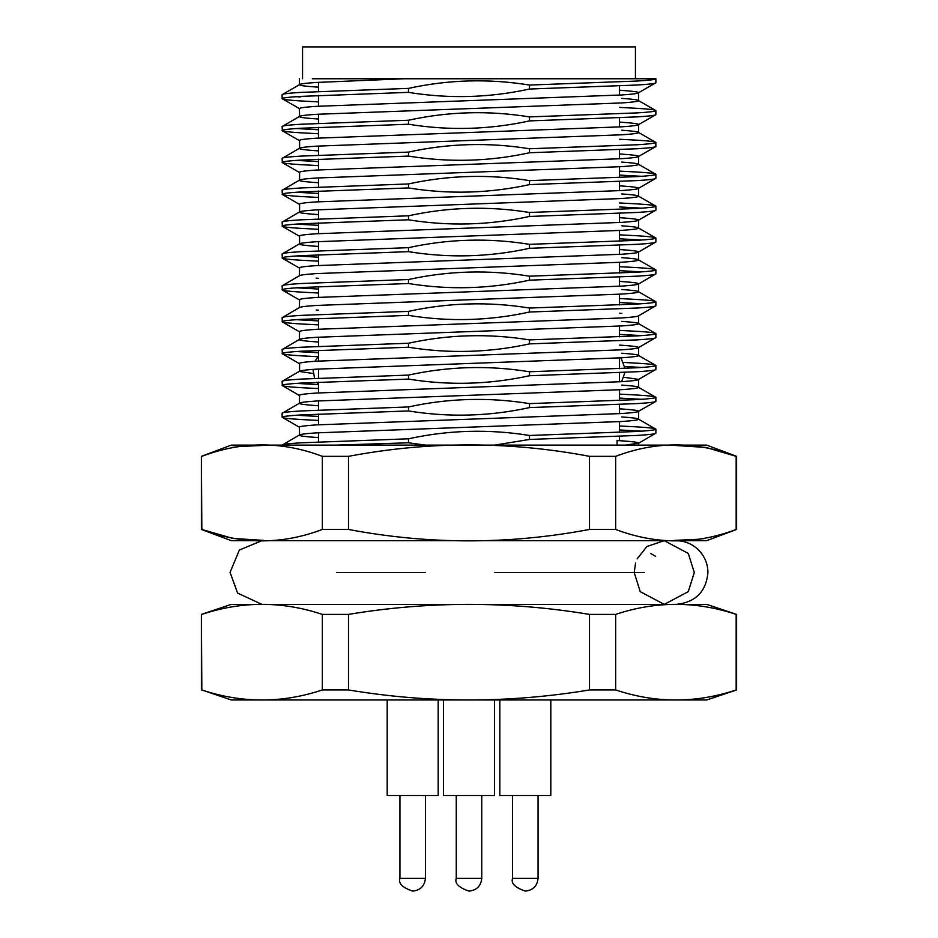 <?xml version="1.0" encoding="UTF-8"?>
<svg xmlns="http://www.w3.org/2000/svg" width="938" height="938" viewBox="0 0 938 938"><rect width="100%" height="100%" fill="white"/><g stroke="black" fill="none" stroke-linecap="round" stroke-linejoin="round"><path stroke-width="1.41" d="M302.552 78.757L302.552 46.9L302.552 78.757M635.448 46.9L302.552 46.9L635.448 46.9L635.448 78.757M318.474 384.404L316.739 382.247L318.474 384.404M314.605 378.366L312.987 369.396L314.605 378.366M314.98 361.271L318.474 356.077L314.98 361.271M619.526 107.401L637.359 108.339C649.612 109.101 655.779 109.852 655.873 110.614L638.637 100.659C638.555 101.421 632.951 102.183 621.835 102.934L316.165 114.319C305.049 115.069 299.445 115.831 299.363 116.593C299.445 117.356 305.049 118.106 316.165 118.868L318.474 119.02L316.165 118.868C305.049 118.106 299.445 117.356 299.363 116.593C299.445 115.831 305.049 115.069 316.165 114.319L621.835 102.934C632.951 102.183 638.555 101.421 638.637 100.659L638.637 92.686C638.555 91.936 632.951 91.174 621.835 90.411L619.526 90.259L621.835 90.411C632.951 91.174 638.555 91.936 638.637 92.686L638.637 100.659C638.555 99.909 632.951 99.147 621.835 98.384M318.474 101.879L300.641 100.941C288.388 100.178 282.221 99.428 282.127 98.666C282.221 97.904 288.388 97.153 300.641 96.391L408.499 92.37L408.499 88.383C448.645 79.589 488.979 78.475 529.501 85.053L637.359 81.031C649.612 80.269 655.779 79.519 655.873 78.757L404.161 78.757L316.165 82.462C305.049 83.212 299.445 83.974 299.363 84.737C299.445 85.499 305.049 86.249 316.165 87.011L318.474 87.164L316.165 87.011C305.049 86.249 299.445 85.499 299.363 84.737C299.445 83.974 305.049 83.212 316.165 82.462L404.161 78.757L312.295 78.757L655.873 78.757L655.873 82.743L655.873 78.757C655.779 79.519 649.612 80.269 637.359 81.031L529.501 85.053L529.501 89.04L637.359 85.018C649.612 84.256 655.779 83.494 655.873 82.743L638.637 92.686C638.555 93.448 632.951 94.21 621.835 94.961L316.165 106.346C305.049 107.096 299.445 107.858 299.363 108.62C299.445 107.858 305.049 107.096 316.165 106.346L621.835 94.961C632.951 94.21 638.555 93.448 638.637 92.686M619.526 139.258L637.359 140.196C649.612 140.958 655.779 141.708 655.873 142.47L638.637 132.516C638.555 133.278 632.951 134.04 621.835 134.791L316.165 146.176C305.049 146.926 299.445 147.688 299.363 148.45C299.445 149.201 305.049 149.963 316.165 150.725L318.474 150.877L316.165 150.725C305.049 149.963 299.445 149.201 299.363 148.45C299.445 147.688 305.049 146.926 316.165 146.176L621.835 134.791C632.951 134.04 638.555 133.278 638.637 132.516L638.637 124.543C638.555 123.793 632.951 123.03 621.835 122.268L619.526 122.116L621.835 122.268C632.951 123.03 638.555 123.793 638.637 124.543L638.637 132.516C638.555 131.766 632.951 131.003 621.835 130.241M638.637 124.543C638.555 125.305 632.951 126.067 621.835 126.818L316.165 138.203C305.049 138.953 299.445 139.715 299.363 140.477C299.445 139.715 305.049 138.953 316.165 138.203L621.835 126.818C632.951 126.067 638.555 125.305 638.637 124.543L655.674 114.823L655.873 110.614L655.873 114.6C655.779 115.351 649.612 116.113 637.359 116.875C649.612 116.113 655.779 115.351 655.873 114.6M655.873 174.327C655.779 175.089 649.612 175.84 637.359 176.602C649.612 175.84 655.779 175.089 655.873 174.327L655.873 178.314L655.873 174.327C655.779 173.565 649.612 172.815 637.359 172.053L619.526 171.115L637.359 172.053C649.612 172.815 655.779 173.565 655.873 174.327L638.637 164.373C638.555 165.135 632.951 165.897 621.835 166.647L316.165 178.032C305.049 178.783 299.445 179.545 299.363 180.307C299.445 181.057 305.049 181.82 316.165 182.582L318.474 182.734L316.165 182.582C305.049 181.82 299.445 181.057 299.363 180.307C299.445 179.545 305.049 178.783 316.165 178.032L621.835 166.647C632.951 165.897 638.555 165.135 638.637 164.373L638.637 156.4C638.555 155.649 632.951 154.887 621.835 154.125L619.526 153.973L621.835 154.125C632.951 154.887 638.555 155.649 638.637 156.4L638.637 164.373C638.555 163.622 632.951 162.86 621.835 162.098M638.637 156.4C638.555 157.162 632.951 157.924 621.835 158.674L316.165 170.059C305.049 170.81 299.445 171.572 299.363 172.334C299.445 171.572 305.049 170.81 316.165 170.059L621.835 158.674C632.951 157.924 638.555 157.162 638.637 156.4L655.674 146.68L655.873 142.47L655.873 146.457C655.779 147.207 649.612 147.97 637.359 148.732C649.612 147.97 655.779 147.207 655.873 146.457M655.873 206.184C655.779 206.946 649.612 207.697 637.359 208.459C649.612 207.697 655.779 206.946 655.873 206.184L655.873 210.171L655.873 206.184C655.779 205.422 649.612 204.672 637.359 203.909L619.526 202.971L637.359 203.909C649.612 204.672 655.779 205.422 655.873 206.184L638.637 196.23C638.555 196.992 632.951 197.754 621.835 198.504L316.165 209.889C305.049 210.64 299.445 211.402 299.363 212.164C299.445 212.914 305.049 213.676 316.165 214.439L318.474 214.591L316.165 214.439C305.049 213.676 299.445 212.914 299.363 212.164C299.445 211.402 305.049 210.64 316.165 209.889L621.835 198.504C632.951 197.754 638.555 196.992 638.637 196.23L638.637 188.257C638.555 187.494 632.951 186.744 621.835 185.982L619.526 185.83L621.835 185.982C632.951 186.744 638.555 187.494 638.637 188.257L638.637 196.23C638.555 195.479 632.951 194.717 621.835 193.955M638.637 188.257C638.555 189.019 632.951 189.781 621.835 190.531L316.165 201.916C305.049 202.667 299.445 203.429 299.363 204.191C299.445 203.429 305.049 202.667 316.165 201.916L621.835 190.531C632.951 189.781 638.555 189.019 638.637 188.257L655.873 178.314C655.779 179.064 649.612 179.826 637.359 180.588C649.612 179.826 655.779 179.064 655.873 178.314M655.873 238.041C655.779 238.803 649.612 239.553 637.359 240.316C649.612 239.553 655.779 238.803 655.873 238.041L655.873 242.016L655.873 238.041C655.779 237.279 649.612 236.528 637.359 235.766L619.526 234.828L637.359 235.766C649.612 236.528 655.779 237.279 655.873 238.041L638.637 228.086C638.555 228.849 632.951 229.611 621.835 230.361L316.165 241.746C305.049 242.496 299.445 243.259 299.363 244.021C299.445 243.259 305.049 242.496 316.165 241.746L621.835 230.361C632.951 229.611 638.555 228.849 638.637 228.086L638.637 220.113C638.555 219.351 632.951 218.601 621.835 217.839L619.526 217.686L621.835 217.839C632.951 218.601 638.555 219.351 638.637 220.113L638.637 228.086C638.555 227.336 632.951 226.574 621.835 225.812M638.637 220.113C638.555 220.876 632.951 221.638 621.835 222.388L316.165 233.773C305.049 234.523 299.445 235.286 299.363 236.048C299.445 235.286 305.049 234.523 316.165 233.773L621.835 222.388C632.951 221.638 638.555 220.876 638.637 220.113L655.873 210.171C655.779 210.921 649.612 211.683 637.359 212.445C649.612 211.683 655.779 210.921 655.873 210.171M619.526 249.543L621.835 249.696C632.951 250.458 638.555 251.208 638.637 251.97L638.637 259.943C638.555 259.193 632.951 258.431 621.835 257.669M318.474 246.448L316.165 246.295L318.474 246.448M655.873 269.898C655.779 270.66 649.612 271.41 637.359 272.172C649.612 271.41 655.779 270.66 655.873 269.898L655.873 273.873L655.873 269.898C655.779 269.136 649.612 268.374 637.359 267.623L619.526 266.685L637.359 267.623C649.612 268.374 655.779 269.136 655.873 269.898L638.637 259.943C638.555 260.705 632.951 261.468 621.835 262.218L316.165 273.603C305.049 274.353 299.445 275.115 299.363 275.878C299.445 275.115 305.049 274.353 316.165 273.603L621.835 262.218C632.951 261.468 638.555 260.705 638.637 259.943L638.637 251.97C638.555 252.732 632.951 253.495 621.835 254.245L316.165 265.63C305.049 266.38 299.445 267.142 299.363 267.905C299.445 267.142 305.049 266.38 316.165 265.63L621.835 254.245C632.951 253.495 638.555 252.732 638.637 251.97C638.555 251.208 632.951 250.458 621.835 249.696M621.835 281.552L619.526 281.4L621.835 281.552C632.951 282.315 638.555 283.065 638.637 283.827L638.637 291.8C638.555 291.05 632.951 290.288 621.835 289.525M318.474 278.305L316.165 278.152M655.873 301.755C655.779 302.517 649.612 303.267 637.359 304.029C649.612 303.267 655.779 302.517 655.873 301.755L655.873 305.729L655.873 301.755C655.779 300.992 649.612 300.23 637.359 299.48L619.526 298.542L637.359 299.48C649.612 300.23 655.779 300.992 655.873 301.755L638.637 291.8C638.555 292.562 632.951 293.324 621.835 294.075L316.165 305.46C305.049 306.21 299.445 306.972 299.363 307.734C299.445 306.972 305.049 306.21 316.165 305.46L621.835 294.075C632.951 293.324 638.555 292.562 638.637 291.8L638.637 283.827C638.555 284.589 632.951 285.351 621.835 286.102L316.165 297.487C305.049 298.237 299.445 298.999 299.363 299.761C299.445 298.999 305.049 298.237 316.165 297.487L621.835 286.102C632.951 285.351 638.555 284.589 638.637 283.827M619.526 313.257L621.835 313.409M318.474 342.018L316.165 341.866C305.049 341.104 299.445 340.342 299.363 339.591C299.445 338.829 305.049 338.067 316.165 337.317L621.835 325.932C632.951 325.181 638.555 324.419 638.637 323.657L638.637 315.684L638.637 323.657C638.555 322.906 632.951 322.144 621.835 321.382M318.474 310.161L316.165 310.009M638.637 315.684C638.555 316.446 632.951 317.196 621.835 317.959L316.165 329.344C305.049 330.094 299.445 330.856 299.363 331.618C299.445 330.856 305.049 330.094 316.165 329.344L621.835 317.959C632.951 317.196 638.555 316.446 638.637 315.684M619.526 345.114L621.835 345.266C632.951 346.028 638.555 346.779 638.637 347.541L638.637 355.514C638.555 354.752 632.951 354.001 621.835 353.239M655.873 365.468C655.779 366.23 649.612 366.981 637.359 367.743C649.612 366.981 655.779 366.23 655.873 365.468L655.873 369.443L655.873 365.468C655.779 364.706 649.612 363.944 637.359 363.194L623.524 362.443L637.359 363.194C649.612 363.944 655.779 364.706 655.873 365.468L638.637 355.514C638.555 356.276 632.951 357.038 621.835 357.788L316.165 369.173C305.049 369.924 299.445 370.686 299.363 371.448L313.222 373.512L299.363 371.448C299.445 370.686 305.049 369.924 316.165 369.173L621.835 357.788C632.951 357.038 638.555 356.276 638.637 355.514L638.637 347.541C638.555 348.303 632.951 349.053 621.835 349.815L316.165 361.2C305.049 361.951 299.445 362.713 299.363 363.475C299.445 362.713 305.049 361.951 316.165 361.2L621.835 349.815C632.951 349.053 638.555 348.303 638.637 347.541C638.555 346.779 632.951 346.028 621.835 345.266M318.474 405.732L316.165 405.579C305.049 404.817 299.445 404.055 299.363 403.305C299.445 402.543 305.049 401.781 316.165 401.03L621.835 389.645C632.951 388.895 638.555 388.133 638.637 387.371L638.637 379.398L623.817 377.264L638.637 379.398L638.637 387.371C638.555 386.608 632.951 385.858 621.835 385.096M638.637 379.398C638.555 380.16 632.951 380.91 621.835 381.672L316.165 393.045C305.049 393.808 299.445 394.57 299.363 395.332C299.445 394.57 305.049 393.808 316.165 393.045L621.835 381.672C632.951 380.91 638.555 380.16 638.637 379.398L655.873 369.443C655.779 370.205 649.612 370.967 637.359 371.718C649.612 370.967 655.779 370.205 655.873 369.443M655.873 429.182C655.779 429.932 649.612 430.694 637.359 431.457C649.612 430.694 655.779 429.932 655.873 429.182L655.873 433.157L655.873 429.182C655.779 428.42 649.612 427.658 637.359 426.907L619.526 425.969L637.359 426.907C649.612 427.658 655.779 428.42 655.873 429.182L638.637 419.227C638.555 419.99 632.951 420.752 621.835 421.502L316.165 432.887C305.049 433.637 299.445 434.4 299.363 435.162C299.445 435.912 305.049 436.674 316.165 437.436L318.474 437.589L316.165 437.436C305.049 436.674 299.445 435.912 299.363 435.162C299.445 434.4 305.049 433.637 316.165 432.887L621.835 421.502C632.951 420.752 638.555 419.99 638.637 419.227L638.637 411.254C638.555 410.492 632.951 409.742 621.835 408.98L619.526 408.827L621.835 408.98C632.951 409.742 638.555 410.492 638.637 411.254L638.637 419.227C638.555 418.465 632.951 417.715 621.835 416.953M638.637 411.254C638.555 412.017 632.951 412.767 621.835 413.529L316.165 424.902C305.049 425.664 299.445 426.427 299.363 427.189C299.445 426.427 305.049 425.664 316.165 424.902L621.835 413.529C632.951 412.767 638.555 412.017 638.637 411.254L655.674 401.534L655.873 397.325L655.873 401.3C655.779 402.062 649.612 402.824 637.359 403.575C649.612 402.824 655.779 402.062 655.873 401.3M617.063 440.532L621.835 440.837C632.951 441.599 638.555 442.349 638.637 443.111L638.637 445.104L638.637 443.111L625.705 445.104L638.637 443.111C638.555 442.349 632.951 441.599 621.835 440.837L617.063 440.532M201.4 689.946L201.4 614.402L201.834 689.946C242.004 703.348 282.174 703.348 322.344 689.946L322.344 614.402C282.174 601 242.004 601 201.834 614.402C242.004 601 282.174 601 322.344 614.402L322.344 689.946L348.49 689.946L348.49 614.402L322.344 614.402L348.49 614.402L348.49 689.946C428.725 703.324 509.064 703.324 589.51 689.946L589.51 614.402C509.064 601.024 428.725 601.024 348.49 614.402C428.725 601.024 509.064 601.024 589.51 614.402L589.51 689.946L615.656 689.946L615.656 614.402L589.51 614.402L615.656 614.402L615.656 689.946C655.826 703.348 695.996 703.348 736.166 689.946L736.166 614.402C695.996 601 655.826 601 615.656 614.402C655.826 601 695.996 601 736.166 614.402L736.6 689.946L706.76 699.959L231.24 699.959L706.76 699.959L736.166 689.946C695.996 703.348 655.826 703.348 615.656 689.946L589.51 689.946C509.064 703.324 428.725 703.324 348.49 689.946L322.344 689.946C282.174 703.348 242.004 703.348 201.834 689.946L231.24 699.959M641.686 431.175L619.526 429.944L641.686 431.175M282.127 445.104C282.221 444.354 288.388 443.592 300.641 442.83L408.499 438.808L408.499 442.795L425.512 445.104L408.499 442.795L336.765 445.104L408.499 442.795L408.499 438.808L300.641 442.83C288.388 443.592 282.221 444.354 282.127 445.104L299.585 434.904L299.363 427.189L282.127 417.234C282.221 416.472 288.388 415.722 300.641 414.959C288.388 415.722 282.221 416.472 282.127 417.234C282.221 417.996 288.388 418.747 300.641 419.509L318.474 420.447L300.641 419.509C288.388 418.747 282.221 417.996 282.127 417.234L282.127 413.248C282.221 412.497 288.388 411.735 300.641 410.973L408.499 406.951C448.645 398.158 488.979 397.044 529.501 403.621L637.359 399.6C649.612 398.838 655.779 398.075 655.873 397.325C655.779 396.563 649.612 395.801 637.359 395.05L619.526 394.112L637.359 395.05C649.612 395.801 655.779 396.563 655.873 397.325C655.779 398.075 649.612 398.838 637.359 399.6L529.501 403.621L529.501 407.596L637.359 403.575L529.501 407.596C489.355 416.402 449.021 417.516 408.499 410.938L408.499 406.951L300.641 410.973C288.388 411.735 282.221 412.497 282.127 413.248L299.363 403.305C299.445 404.055 305.049 404.817 316.165 405.579M641.686 399.318L619.526 398.087L641.686 399.318M641.686 367.462L624.685 366.477L641.686 367.462M655.873 337.586C655.779 338.348 649.612 339.11 637.359 339.873L529.501 343.883C489.355 352.688 449.021 353.802 408.499 347.224L300.641 351.246C288.388 352.008 282.221 352.758 282.127 353.52C282.221 354.283 288.388 355.033 300.641 355.795L317.923 356.71L300.641 355.795C288.388 355.033 282.221 354.283 282.127 353.52C282.221 352.758 288.388 352.008 300.641 351.246L408.499 347.224L408.499 343.238C448.645 334.444 488.979 333.33 529.501 339.908L637.359 335.886C649.612 335.124 655.779 334.374 655.873 333.611C655.779 332.849 649.612 332.087 637.359 331.337L619.526 330.399L637.359 331.337C649.612 332.087 655.779 332.849 655.873 333.611L655.873 337.586L655.873 333.611C655.779 334.374 649.612 335.124 637.359 335.886L529.501 339.908L529.501 343.883L637.359 339.873C649.612 339.11 655.779 338.348 655.873 337.586L638.637 347.541M641.686 335.605L619.526 334.374L641.686 335.605M641.686 303.748L619.526 302.517L641.686 303.748M641.686 271.891L619.526 270.66L641.686 271.891M641.686 240.034L619.526 238.803L641.686 240.034M641.686 208.177L619.526 206.946L641.686 208.177M641.686 176.321L619.526 175.089L641.686 176.321M655.873 82.743C655.779 83.494 649.612 84.256 637.359 85.018L529.501 89.04C489.355 97.833 449.021 98.947 408.499 92.37L300.641 96.391C288.388 97.153 282.221 97.904 282.127 98.666L282.127 94.679C282.221 93.929 288.388 93.167 300.641 92.405L408.499 88.383L300.641 92.405C288.388 93.167 282.221 93.929 282.127 94.679L299.363 84.737L299.363 78.757M296.314 96.673L300.641 96.966L296.314 96.673M299.363 275.878L299.585 268.162L282.326 258.185L282.127 253.964C282.221 253.213 288.388 252.451 300.641 251.689L408.499 247.667C448.645 238.873 488.979 237.76 529.501 244.337L637.359 240.316L529.501 244.337L529.501 248.312C489.355 257.118 449.021 258.231 408.499 251.654L300.641 255.675C288.388 256.437 282.221 257.188 282.127 257.95C282.221 258.712 288.388 259.463 300.641 260.225L318.474 261.163L300.641 260.225C288.388 259.463 282.221 258.712 282.127 257.95C282.221 257.188 288.388 256.437 300.641 255.675L408.499 251.654L408.499 247.667L300.641 251.689C288.388 252.451 282.221 253.213 282.127 253.964L299.585 243.763L299.585 236.306L282.326 226.328L282.127 222.107C282.221 221.356 288.388 220.594 300.641 219.832L408.499 215.81C448.645 207.017 488.979 205.903 529.501 212.48L637.359 208.459L529.501 212.48L529.501 216.455C489.355 225.261 449.021 226.375 408.499 219.797L300.641 223.819C288.388 224.581 282.221 225.331 282.127 226.093C282.221 226.855 288.388 227.606 300.641 228.368L318.474 229.306L300.641 228.368C288.388 227.606 282.221 226.855 282.127 226.093C282.221 225.331 288.388 224.581 300.641 223.819L408.499 219.797L408.499 215.81L300.641 219.832C288.388 220.594 282.221 221.356 282.127 222.107L299.585 211.906L299.585 204.449L282.326 194.471L282.127 190.25C282.221 189.499 288.388 188.737 300.641 187.975L408.499 183.954C448.645 175.16 488.979 174.046 529.501 180.624L637.359 176.602L529.501 180.624L529.501 184.61C489.355 193.404 449.021 194.518 408.499 187.94L300.641 191.962C288.388 192.724 282.221 193.474 282.127 194.236C282.221 194.998 288.388 195.749 300.641 196.511L318.474 197.449L300.641 196.511C288.388 195.749 282.221 194.998 282.127 194.236C282.221 193.474 288.388 192.724 300.641 191.962L408.499 187.94L408.499 183.954L300.641 187.975C288.388 188.737 282.221 189.499 282.127 190.25L299.585 180.049L299.585 172.592L282.326 162.614L282.127 158.393C282.221 157.643 288.388 156.881 300.641 156.118L408.499 152.097C448.645 143.303 488.979 142.189 529.501 148.767L637.359 144.745C649.612 143.983 655.779 143.233 655.873 142.47C655.779 143.233 649.612 143.983 637.359 144.745L529.501 148.767L529.501 152.753C489.355 161.547 449.021 162.661 408.499 156.083L300.641 160.105C288.388 160.867 282.221 161.617 282.127 162.38C282.221 163.142 288.388 163.892 300.641 164.654L318.474 165.592L300.641 164.654C288.388 163.892 282.221 163.142 282.127 162.38C282.221 161.617 288.388 160.867 300.641 160.105L408.499 156.083L408.499 152.097L300.641 156.118C288.388 156.881 282.221 157.643 282.127 158.393L299.585 148.192L299.585 140.735L282.326 130.757L282.127 126.536C282.221 125.786 288.388 125.024 300.641 124.262L408.499 120.24C448.645 111.446 488.979 110.332 529.501 116.91L637.359 112.888C649.612 112.126 655.779 111.376 655.873 110.614C655.779 111.376 649.612 112.126 637.359 112.888L529.501 116.91L529.501 120.896C489.355 129.69 449.021 130.804 408.499 124.226L300.641 128.248C288.388 129.01 282.221 129.761 282.127 130.523C282.221 131.285 288.388 132.035 300.641 132.797L318.474 133.735L300.641 132.797C288.388 132.035 282.221 131.285 282.127 130.523C282.221 129.761 288.388 129.01 300.641 128.248L408.499 124.226L408.499 120.24L300.641 124.262C288.388 125.024 282.221 125.786 282.127 126.536L299.585 116.335L299.363 108.62L282.127 98.666C282.221 99.428 288.388 100.178 300.641 100.941M296.314 128.529L318.474 129.761L296.314 128.529M296.314 160.386L318.474 161.617L296.314 160.386M296.314 192.243L318.474 193.474L296.314 192.243M296.314 224.1L318.474 225.331L296.314 224.1M296.314 255.957L318.474 257.188L296.314 255.957M299.363 307.734L299.585 300.019L282.326 290.041L282.127 285.82C282.221 285.07 288.388 284.308 300.641 283.546L408.499 279.524C448.645 270.73 488.979 269.616 529.501 276.194L637.359 272.172L529.501 276.194L529.501 280.169C489.355 288.974 449.021 290.088 408.499 283.511L300.641 287.532C288.388 288.294 282.221 289.045 282.127 289.807C282.221 290.569 288.388 291.319 300.641 292.081L318.474 293.019L300.641 292.081C288.388 291.319 282.221 290.569 282.127 289.807C282.221 289.045 288.388 288.294 300.641 287.532L408.499 283.511L408.499 279.524L300.641 283.546C288.388 284.308 282.221 285.07 282.127 285.82L299.585 275.62M296.314 287.814L318.474 289.045L296.314 287.814M655.873 333.611L638.637 323.657C638.555 324.419 632.951 325.181 621.835 325.932L316.165 337.317C305.049 338.067 299.445 338.829 299.363 339.591L299.585 331.876L282.326 321.898L282.127 317.677C282.221 316.927 288.388 316.165 300.641 315.403L408.499 311.381C448.645 302.587 488.979 301.473 529.501 308.051L637.359 304.029L529.501 308.051L529.501 312.026C489.355 320.831 449.021 321.945 408.499 315.367L300.641 319.389C288.388 320.151 282.221 320.902 282.127 321.664C282.221 322.426 288.388 323.176 300.641 323.938L318.474 324.876L300.641 323.938C288.388 323.176 282.221 322.426 282.127 321.664C282.221 320.902 288.388 320.151 300.641 319.389L408.499 315.367L408.499 311.381L300.641 315.403C288.388 316.165 282.221 316.927 282.127 317.677L299.585 307.476M296.314 319.67L318.474 320.89L296.314 319.67M655.873 397.325L638.637 387.371C638.555 388.133 632.951 388.895 621.835 389.645L316.165 401.03C305.049 401.781 299.445 402.543 299.363 403.305L299.585 395.59L282.326 385.612L282.127 381.391C282.221 380.64 288.388 379.878 300.641 379.116L408.499 375.094C448.645 366.301 488.979 365.187 529.501 371.765L637.359 367.743L529.501 371.765L529.501 375.739C489.355 384.545 449.021 385.659 408.499 379.081L300.641 383.103C288.388 383.865 282.221 384.615 282.127 385.377C282.221 386.139 288.388 386.89 300.641 387.652L318.474 388.59L300.641 387.652C288.388 386.89 282.221 386.139 282.127 385.377C282.221 384.615 288.388 383.865 300.641 383.103L408.499 379.081L408.499 375.094L300.641 379.116C288.388 379.878 282.221 380.64 282.127 381.391L299.585 371.19L299.585 363.733L282.326 353.755L282.127 349.534C282.221 348.784 288.388 348.021 300.641 347.259L408.499 343.238L300.641 347.259C288.388 348.021 282.221 348.784 282.127 349.534L299.585 339.333M296.314 351.527L318.474 352.747L296.314 351.527M296.314 383.384L318.474 384.603L296.314 383.384M300.641 414.959L408.499 410.938L300.641 414.959M296.314 415.241L318.474 416.46L296.314 415.241M529.501 120.896L637.359 116.875L529.501 120.896L529.501 116.91C488.979 110.332 448.645 111.446 408.499 120.24L408.499 124.226C449.021 130.804 489.355 129.69 529.501 120.896M529.501 152.753L637.359 148.732L529.501 152.753L529.501 148.767C488.979 142.189 448.645 143.303 408.499 152.097L408.499 156.083C449.021 162.661 489.355 161.547 529.501 152.753M529.501 184.61L637.359 180.588L529.501 184.61L529.501 180.624C488.979 174.046 448.645 175.16 408.499 183.954L408.499 187.94C449.021 194.518 489.355 193.404 529.501 184.61M529.501 216.455L637.359 212.445L529.501 216.455L529.501 212.48C488.979 205.903 448.645 207.017 408.499 215.81L408.499 219.797C449.021 226.375 489.355 225.261 529.501 216.455M655.873 242.016C655.779 242.778 649.612 243.54 637.359 244.302L529.501 248.312L637.359 244.302C649.612 243.54 655.779 242.778 655.873 242.016L638.637 251.97M655.873 273.873C655.779 274.635 649.612 275.397 637.359 276.159L529.501 280.169L637.359 276.159C649.612 275.397 655.779 274.635 655.873 273.873L638.415 284.085M655.873 305.729C655.779 306.491 649.612 307.254 637.359 308.016L529.501 312.026L637.359 308.016C649.612 307.254 655.779 306.491 655.873 305.729L638.415 315.942M529.501 375.739L637.359 371.718L529.501 375.739L529.501 371.765C488.979 365.187 448.645 366.301 408.499 375.094L408.499 379.081C449.021 385.659 489.355 384.545 529.501 375.739M655.873 433.157C655.779 433.919 649.612 434.681 637.359 435.431L529.501 439.453L529.501 435.478C488.979 428.901 448.645 430.014 408.499 438.808C448.645 430.014 488.979 428.901 529.501 435.478L637.359 431.457L529.501 435.478L529.501 439.453L637.359 435.431C649.612 434.681 655.779 433.919 655.873 433.157L638.415 443.369M736.6 614.402L706.76 604.389L231.24 604.389L706.76 604.389L736.6 614.402L736.6 689.946M299.363 244.021C299.445 244.771 305.049 245.533 316.165 246.295M655.873 142.47C655.779 141.708 649.612 140.958 637.359 140.196M655.873 110.614C655.779 109.852 649.612 109.101 637.359 108.339M529.501 439.453L494.842 445.104L529.501 439.453M617.063 440.332L617.063 445.104L617.063 440.332C620.335 440.332 620.335 440.332 617.063 440.332C620.335 440.332 620.335 440.332 617.063 440.332M318.474 441.892L318.474 432.735L318.474 441.892M318.474 424.75L318.474 414.021L318.474 424.75M318.474 410.035L318.474 400.878L318.474 410.035M318.474 392.893L318.474 382.165L318.474 392.893M318.474 378.178L318.474 369.021L318.474 378.178M318.474 361.036L318.474 350.308L318.474 361.036M318.474 346.321L318.474 337.164L318.474 346.321M318.474 329.191L318.474 318.451L318.474 329.191M318.474 297.334L318.474 286.594L318.474 297.334M318.474 265.477L318.474 254.737L318.474 265.477M318.474 250.751L318.474 241.594L318.474 250.751M318.474 233.621L318.474 222.881L318.474 233.621M318.474 218.894L318.474 209.737L318.474 218.894M318.474 201.764L318.474 191.024L318.474 201.764M318.474 187.037L318.474 177.88L318.474 187.037M318.474 169.907L318.474 159.167L318.474 169.907M318.474 155.18L318.474 146.023L318.474 155.18M318.474 138.05L318.474 127.31L318.474 138.05M318.474 123.324L318.474 114.166L318.474 123.324M318.474 106.193L318.474 95.453L318.474 106.193M318.474 91.467L318.474 82.31L318.474 91.467M529.501 407.596L529.501 403.621C488.979 397.044 448.645 398.158 408.499 406.951L408.499 410.938C449.021 417.516 489.355 416.402 529.501 407.596M529.501 343.883L529.501 339.908C488.979 333.33 448.645 334.444 408.499 343.238L408.499 347.224C449.021 353.802 489.355 352.688 529.501 343.883M529.501 312.026L529.501 308.051C488.979 301.473 448.645 302.587 408.499 311.381L408.499 315.367C449.021 321.945 489.355 320.831 529.501 312.026M529.501 280.169L529.501 276.194C488.979 269.616 448.645 270.73 408.499 279.524L408.499 283.511C449.021 290.088 489.355 288.974 529.501 280.169M529.501 248.312L529.501 244.337C488.979 237.76 448.645 238.873 408.499 247.667L408.499 251.654C449.021 258.231 489.355 257.118 529.501 248.312M529.501 89.04L529.501 85.053C488.979 78.475 448.645 79.589 408.499 88.383L408.499 92.37C449.021 98.947 489.355 97.833 529.501 89.04M201.4 529.454L201.4 456.337L201.834 529.454L201.4 456.337L231.369 445.104L706.631 445.104L231.369 445.104L201.4 456.337L201.834 529.454C242.039 544.673 282.209 544.673 322.344 529.454L322.344 456.337C282.139 441.118 241.969 441.118 201.834 456.337C241.969 441.118 282.139 441.118 322.344 456.337L322.344 529.454L348.49 529.454L348.49 456.337L322.344 456.337L348.49 456.337L348.49 529.454C428.725 544.661 509.064 544.661 589.51 529.454L615.656 529.454L615.656 456.337L589.51 456.337L589.51 529.454L589.51 456.337C509.275 441.118 428.936 441.118 348.49 456.337C428.936 441.118 509.275 441.118 589.51 456.337L615.656 456.337L615.656 529.454C655.861 544.673 696.031 544.673 736.166 529.454L736.166 456.337C695.961 441.118 655.791 441.118 615.656 456.337C655.791 441.118 695.961 441.118 736.166 456.337L736.166 529.454C696.031 544.673 655.861 544.673 615.656 529.454L589.51 529.454C509.064 544.661 428.725 544.661 348.49 529.454L322.344 529.454C282.209 544.673 242.039 544.673 201.834 529.454L231.369 540.675L706.631 540.675L231.369 540.675L201.4 529.454M674.516 445.421L705.376 447.391M706.208 447.508L736.166 456.337M705.353 538.4L698.704 539.244M698.294 539.291L674.516 540.37M232.647 447.379L239.296 446.535M239.706 446.5L263.484 445.421M263.484 540.37L233.081 538.459M232.835 538.424L201.834 529.454M538.06 878.355L512.57 878.355L538.06 878.355C537.251 886.047 532.995 890.291 525.315 891.1C532.995 890.291 537.251 886.047 538.06 878.355L538.06 795.53L538.06 878.355M550.805 795.53L499.825 795.53L550.805 795.53L550.805 699.959L550.805 795.53M425.43 878.355L399.94 878.355L425.43 878.355C424.621 886.047 420.365 890.291 412.685 891.1C420.365 890.291 424.621 886.047 425.43 878.355L425.43 795.53L425.43 878.355M438.175 795.53L387.195 795.53L438.175 795.53L438.175 699.959L438.175 795.53M481.745 878.355L456.255 878.355L481.745 878.355C480.936 886.047 476.68 890.291 469 891.1C476.68 890.291 480.936 886.047 481.745 878.355L481.745 795.53L481.745 878.355M494.49 795.53L443.51 795.53L494.49 795.53L494.49 699.959L494.49 795.53M644.207 572.532L634.205 572.532L635.589 562.964L634.205 572.532L640.22 591.644L664.245 604.389L640.22 591.644L634.205 572.532L494.842 572.532M637.101 558.896L646.962 546.479L664.245 540.675L688.281 553.42L694.284 572.532L688.281 591.644L664.245 604.389L688.281 591.644L694.284 572.532L688.281 553.42L664.245 540.675L646.962 546.479L637.101 558.896M425.512 572.532L336.765 572.532M621.636 381.684L624.919 372.409M624.954 368.423L620.968 357.847M650.573 553.432L655.674 556.375M619.526 85.956L619.526 95.113M619.526 117.813L619.526 126.97M619.526 149.67L619.526 158.827M619.526 166.8L619.526 177.54M619.526 181.526L619.526 190.684M619.526 213.383L619.526 222.541M619.526 230.514L619.526 241.254M619.526 245.24L619.526 254.397M619.526 262.37L619.526 273.11M619.526 277.097L619.526 286.254M619.526 294.227L619.526 304.967M619.526 326.084L619.526 336.824M619.526 357.941L619.526 368.681M619.526 372.667L619.526 381.825M619.526 389.798L619.526 400.538M619.526 404.524L619.526 413.681M619.526 421.654L619.526 432.395M619.526 436.381L619.526 440.332M231.24 604.389L201.4 614.402M706.631 445.104L736.6 456.337L736.6 529.454L706.631 540.675M512.57 795.53L512.57 878.355C510.811 883.373 515.056 887.618 525.315 891.1M499.825 699.959L499.825 795.53M399.94 795.53L399.94 878.355C398.181 883.373 402.425 887.618 412.685 891.1M387.195 699.959L387.195 795.53M456.255 795.53L456.255 878.355C454.496 883.373 458.741 887.618 469 891.1M443.51 699.959L443.51 795.53M676.052 604.389L676.064 604.389C695.468 602.407 706.091 591.819 707.92 572.626C707.85 564.09 704.848 556.656 698.916 550.336C692.619 544.04 684.998 540.816 676.064 540.675L676.064 540.675M261.937 540.675L239.378 550.031L230.08 572.379L237.572 593.074L261.937 604.389"/></g></svg>
